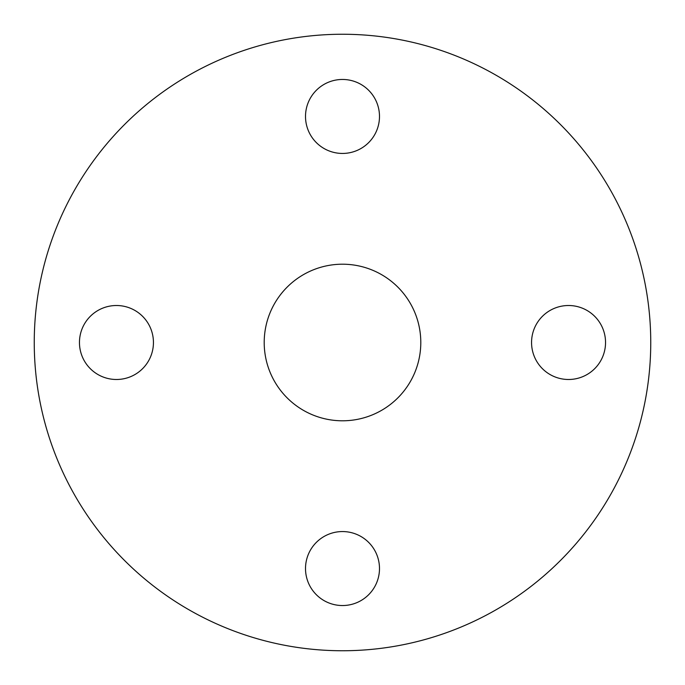 <?xml version="1.0" encoding="UTF-8"?>
<svg xmlns="http://www.w3.org/2000/svg" width="685" height="685" viewBox="0 0 685 685"><rect width="100%" height="100%" fill="white"/><g stroke="black" fill="none" stroke-linecap="round" stroke-linejoin="round"><path stroke-width="1.03" d="M568.55 379.49A36.99 36.99 0 0 1 531.56 342.5A36.99 36.99 0 0 1 568.55 305.51A36.99 36.99 0 0 1 605.54 342.5A36.99 36.99 0 0 1 568.55 379.49M342.5 605.54A36.99 36.99 0 0 1 305.51 568.55A36.99 36.99 0 0 1 342.5 531.56A36.99 36.99 0 0 1 379.49 568.55A36.99 36.99 0 0 1 342.5 605.54M116.45 379.49A36.99 36.99 0 0 1 79.46 342.5A36.99 36.99 0 0 1 116.45 305.51A36.99 36.99 0 0 1 153.44 342.5A36.99 36.99 0 0 1 116.45 379.49M342.5 153.44A36.99 36.99 0 0 1 305.51 116.45A36.99 36.99 0 0 1 342.5 79.46A36.99 36.99 0 0 1 379.49 116.45A36.99 36.99 0 0 1 342.5 153.44M342.5 264.204A78.295 78.295 0 0 0 264.204 342.5A78.295 78.295 0 0 0 342.5 420.796A78.295 78.295 0 0 0 420.796 342.5A78.295 78.295 0 0 0 342.5 264.204M342.5 650.75A308.25 308.25 0 0 0 650.75 342.5A308.25 308.25 0 0 0 342.5 34.25A308.25 308.25 0 0 0 34.25 342.5A308.25 308.25 0 0 0 342.5 650.75"/></g></svg>
